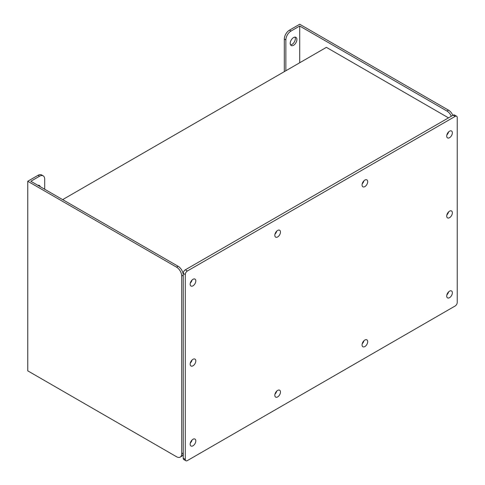 <?xml version="1.0" encoding="UTF-8"?>
<svg xmlns="http://www.w3.org/2000/svg" width="485" height="485" viewBox="0 0 485 485"><rect width="100%" height="100%" fill="white"/><g stroke="black" fill="none" stroke-linecap="round" stroke-linejoin="round"><path stroke-width="0.73" d="M455.179 116.382L453.129 115.194L185.288 269.83L187.343 271.012A2.904 1.673 120 0 0 185.288 274.571L185.288 459.422A2.904 1.673 120 0 0 185.888 460.75A2.904 1.673 120 0 0 187.343 460.604L455.179 305.974A2.904 1.673 120 0 0 457.234 302.416L457.234 117.564A2.904 1.673 120 0 0 456.627 116.236A2.904 1.673 120 0 0 455.179 116.382L187.343 271.012M453.129 115.194A2.904 1.673 -60 0 1 454.578 115.048L456.627 116.236M185.888 460.75L183.839 459.568A2.904 1.673 -60 0 1 183.239 458.234L185.288 459.422M185.288 274.571L183.239 273.382L183.239 458.234M183.239 273.382A2.904 1.673 -60 0 1 185.288 269.83M449.534 297.675A3.989 2.304 120 0 0 452.141 294.159A3.989 2.304 120 0 0 451.529 290.964A3.989 2.304 120 0 0 447.54 293.267A3.989 2.304 120 0 0 447.54 297.875A3.989 2.304 120 0 0 449.534 297.675M364.872 346.557A3.989 2.304 120 0 0 367.478 343.041A3.989 2.304 120 0 0 366.872 339.839A3.989 2.304 120 0 0 362.877 342.143A3.989 2.304 120 0 0 362.877 346.751A3.989 2.304 120 0 0 364.872 346.557M277.644 390.401A3.989 2.304 120 0 0 275.037 393.917A3.989 2.304 120 0 0 275.65 397.112A3.989 2.304 120 0 0 279.645 394.808A3.989 2.304 120 0 0 279.645 390.201A3.989 2.304 120 0 0 277.644 390.401M192.988 439.277A3.989 2.304 120 0 0 190.381 442.793A3.989 2.304 120 0 0 190.993 445.994A3.989 2.304 120 0 0 194.982 443.69A3.989 2.304 120 0 0 194.982 439.077A3.989 2.304 120 0 0 192.988 439.277M277.644 236.947A3.989 2.304 120 0 0 280.257 233.43A3.989 2.304 120 0 0 279.645 230.229A3.989 2.304 120 0 0 275.65 232.533A3.989 2.304 120 0 0 275.65 237.147A3.989 2.304 120 0 0 277.644 236.947M192.988 285.823A3.989 2.304 120 0 0 195.594 282.306A3.989 2.304 120 0 0 194.982 279.111A3.989 2.304 120 0 0 190.993 281.415A3.989 2.304 120 0 0 190.993 286.023A3.989 2.304 120 0 0 192.988 285.823M364.872 180.068A3.989 2.304 120 0 0 362.265 183.585A3.989 2.304 120 0 0 362.877 186.786A3.989 2.304 120 0 0 366.872 184.482A3.989 2.304 120 0 0 366.872 179.874A3.989 2.304 120 0 0 364.872 180.068M449.534 131.192A3.989 2.304 120 0 0 446.928 134.709A3.989 2.304 120 0 0 447.54 137.904A3.989 2.304 120 0 0 451.529 135.6A3.989 2.304 120 0 0 451.529 130.992A3.989 2.304 120 0 0 449.534 131.192M192.988 365.811A3.989 2.304 120 0 0 195.594 362.295A3.989 2.304 120 0 0 194.982 359.094A3.989 2.304 120 0 0 190.993 361.398A3.989 2.304 120 0 0 190.993 366.005A3.989 2.304 120 0 0 192.988 365.811M449.534 211.175A3.989 2.304 120 0 0 446.928 214.691A3.989 2.304 120 0 0 447.54 217.892A3.989 2.304 120 0 0 451.529 215.589A3.989 2.304 120 0 0 451.529 210.975A3.989 2.304 120 0 0 449.534 211.175M446.867 214.904A3.989 2.304 120 0 0 448.607 211.89M190.32 363.022A3.989 2.304 120 0 0 192.06 360.009M446.867 134.921A3.989 2.304 120 0 0 448.607 131.908M362.21 183.797A3.989 2.304 120 0 0 363.95 180.784M190.32 283.034A3.989 2.304 120 0 0 192.06 280.021M274.983 234.158A3.989 2.304 120 0 0 276.723 231.145M190.32 443.005A3.989 2.304 120 0 0 192.06 439.992M274.983 394.129A3.989 2.304 120 0 0 276.723 391.116M362.21 343.768A3.989 2.304 120 0 0 363.95 340.755M446.867 294.886A3.989 2.304 120 0 0 448.607 291.873M62.662 199.62L326.393 47.354L448.51 117.861M180.196 457.112A7.257 4.189 -120 0 0 181.699 453.79L183.239 452.905A7.257 4.189 60 0 1 181.736 456.227L180.196 457.112A7.257 4.189 -120 0 1 176.564 456.755L27.766 370.849L27.766 181.257L176.564 267.162L178.104 266.271A7.257 4.189 60 0 1 183.239 275.159L181.699 276.05A7.257 4.189 -120 0 0 176.564 267.162M44.699 189.253L44.699 179.183A7.257 4.189 120 0 0 43.195 175.861A7.257 4.189 120 0 0 39.57 176.219L30.846 181.257L178.104 266.271M27.766 181.257L38.03 175.327A7.257 4.189 -60 0 1 41.661 174.97L43.195 175.861M181.699 453.79L181.699 276.05M451.286 116.254A7.257 4.189 -120 0 0 446.97 111.047L448.51 110.156A7.257 4.189 60 0 1 452.826 115.369M299.712 62.759L299.712 26.026L446.97 111.047M284.319 71.647L284.319 39.061A7.257 4.189 -60 0 1 289.448 30.173L299.712 24.25L448.51 110.156M299.712 26.026L290.988 31.064A7.257 4.189 120 0 0 285.859 39.952L284.319 39.061M285.859 70.761L285.859 39.952M293.552 45.281A4.717 2.722 -60 0 1 291.194 45.517A4.717 2.722 -60 0 1 291.194 40.073A4.717 2.722 -60 0 1 295.911 37.345A4.717 2.722 -60 0 1 296.632 41.128A4.717 2.722 -60 0 1 293.552 45.281M295.013 37.127A4.717 2.722 -60 0 1 292.012 44.396A4.717 2.722 -60 0 1 290.557 44.85M37.897 185.325A4.717 2.722 -60 0 1 39.364 185.464A4.717 2.722 -60 0 1 40.219 186.664M38.467 185.246A4.717 2.722 -60 0 1 38.679 185.773M39.57 176.219L38.03 175.327M289.448 30.173L290.988 31.064"/></g></svg>
